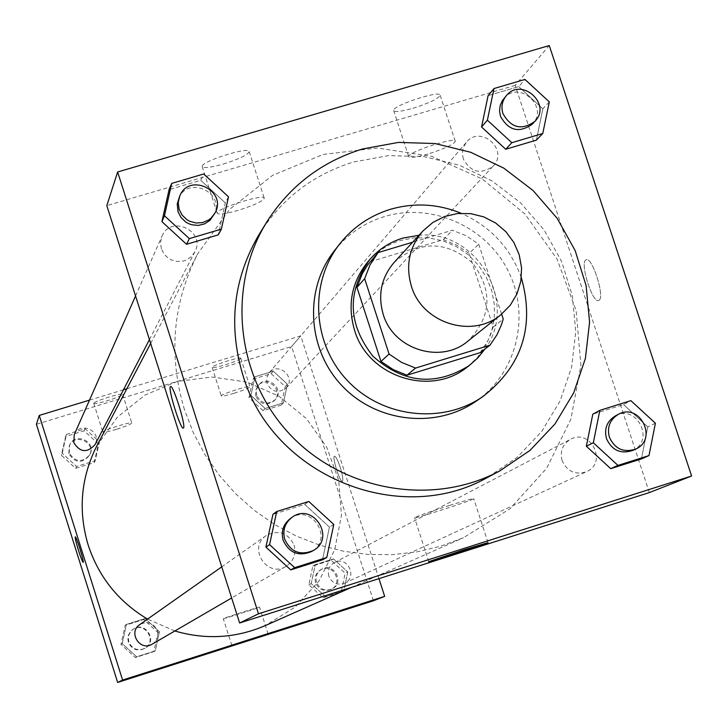 <?xml version="1.0" encoding="UTF-8"?>
<svg xmlns="http://www.w3.org/2000/svg" width="728" height="728" viewBox="0 0 728 728"><rect width="100%" height="100%" fill="white"/><g stroke="black" fill="none" stroke-linecap="round" stroke-linejoin="round"><path stroke-width="0.55" stroke-dasharray="3.64 2.73" d="M394.212 262.344C419.983 240.295 446.073 240.495 472.499 262.954C493.165 290.809 491.637 316.862 467.922 341.114M501.628 314.132L478.742 244.189L466.293 235.854L452.47 230.212L412.649 242.206M370.188 261.725L443.297 239.676L452.47 230.212M443.297 239.676L456.893 245.218L469.123 253.417L478.742 244.189M480.171 352.652L488.024 340.522L493.175 326.99L469.123 253.417M485.03 348.958C519.292 302.748 476.567 229.356 419.01 235.253M367.995 261.634C376.867 251.497 387.76 244.444 400.664 240.468L414.669 237.756L428.983 237.901L443.052 240.877L456.32 246.574L468.25 254.764L478.378 265.119L486.304 277.222L491.719 290.618L494.403 304.759L494.248 319.091L491.254 333.051L485.53 346.082L477.304 357.657L466.903 367.322M493.175 326.99L503.23 319.046M521.339 277.668C510.337 247.684 490.244 226.208 461.051 213.249M475.53 401.592C516.461 373.983 530.867 316.361 508.526 271.589C486.568 226.626 431.786 202.202 384.548 216.535C364.282 222.777 347.556 234.179 334.37 250.751M259.605 233.579C282.191 198.225 313.468 174.374 353.426 162.035L388.543 155.601L424.333 156.675L459.241 165.192L491.746 180.753L520.438 202.657L544.08 229.966L561.652 261.479L572.363 295.841L575.757 331.568L571.626 367.094L560.141 400.864L541.769 431.376L517.28 457.257L487.724 477.322M228.501 196.806L225.298 202.885L218.245 234.853L225.298 202.885L200.755 180.317L169.069 189.644L200.755 180.317L203.694 173.992M549.294 101.875L542.842 108.836L536.372 140.131L542.842 108.836L518.736 86.623L488.097 95.65L518.736 86.623L524.943 79.434M655.391 423.223L647.784 426.899L641.432 458.922L647.784 426.899L623.514 404.559L592.801 414.177L623.514 404.559L630.867 400.646M333.788 524.433L329.447 527.108L322.495 559.832L329.447 527.108L304.714 504.404L272.954 514.35L304.714 504.404L308.79 501.483M599.026 300.273C605.223 297.206 592.101 256.12 586.113 259.851C579.315 261.661 592.465 303.995 598.716 300.436L598.707 300.436C592.456 304.004 579.306 261.661 586.104 259.86C592.091 256.12 605.214 297.206 599.017 300.273M649.358 492.574L515.187 85.349L549.267 45.545M449.495 505.45C429.338 511.902 417.69 515.988 414.541 517.699C411.848 519.91 473.455 500.154 473.755 498.716C473.209 498.325 465.119 500.564 449.495 505.45M183.32 428.073L183.374 428.055C186.568 427.618 173.273 384.475 170.57 386.541M413.004 108.263C428.965 103.212 438.029 98.908 440.203 95.359C441.632 89.544 392.529 105.442 393.639 110.438C394.558 112.358 401.01 111.63 413.004 108.263M223.287 164.064C238.866 159.159 247.511 155.037 249.24 151.688C250.186 145.928 200.546 161.552 202.175 166.503C203.449 168.459 210.483 167.649 223.287 164.064M515.187 85.349L106.807 205.624M427.955 154.018C415.961 157.43 409.536 158.276 408.681 156.547C407.726 152.025 456.893 136.118 455.309 141.469C453.044 144.772 443.925 148.949 427.955 154.018M238.165 210.337C225.362 213.968 218.355 214.915 217.144 213.168C215.679 208.699 265.365 193.029 264.264 198.307C262.453 201.41 253.754 205.414 238.165 210.337M294.085 545.072C296.323 554.117 293.621 561.224 285.968 566.411C267.103 578.451 247.393 547.629 266.211 535.535C278.587 529.42 287.879 532.605 294.085 545.072M463.272 158.904L462.389 153.881L462.699 150.086L463.809 146.483L466.457 142.242C480.626 124.424 509.245 150.095 493.129 166.157C480.808 174.875 470.861 172.463 463.272 158.904M161.325 248.767L160.497 242.397L161.971 236.191C170.789 214.214 206.406 231.422 194.795 252.024L191.164 256.811L186.113 260.105L183.228 261.07L177.15 261.489L171.244 259.905L168.559 258.394L164.119 254.172L161.325 248.767M562.098 460.615C559.796 451.342 562.589 444.253 570.488 439.33C590.599 427.882 607.916 462.753 586.54 471.699C575.329 475.275 567.176 471.58 562.098 460.615M184.466 409.673C168.214 355.391 172.618 303.467 197.679 253.881L229.702 209.282L272.6 175.339L323.114 154.445L377.514 148.012L431.822 156.402L482.145 178.933L524.879 213.932L556.975 258.895L576.13 310.592L580.908 365.338L570.889 419.192L546.692 468.213L509.982 508.772L463.363 537.774L440.595 546.246L416.898 551.897L392.601 554.645L368.068 554.436L343.652 551.26L319.719 545.154L296.633 536.217L274.711 524.56L254.309 510.364L235.708 493.821L219.201 475.202L205.032 454.754L193.393 432.805L184.466 409.673M96.915 445.745L117.417 417.099L144.872 395.14L177.222 381.454L212.057 377.004L246.838 382.073L279.033 396.25L306.306 418.491L326.699 447.174L338.711 480.234L341.459 515.278L334.716 549.74L318.919 581.117L295.195 607.052L265.247 625.616M174.838 630.985L147.566 619.109M152.152 644.171C157.03 640.868 158.768 636.354 157.375 630.63C153.472 622.74 147.584 620.738 139.703 624.642M267.012 383.492L266.685 377.832L269.142 372.763C278.324 361.215 296.596 377.559 286.149 387.969C278.196 393.648 271.817 392.155 267.012 383.492M74.247 434.643C79.898 420.566 102.521 431.367 95.086 444.581M328.838 576.212C327.418 570.306 329.247 565.774 334.343 562.608C347.32 555.236 358.231 577.45 344.453 583.219C337.237 585.53 332.032 583.201 328.838 576.212M89.508 400.127L123.46 389.799M126.836 388.77L300.764 335.845L291.619 346.528L36.4 424.297M378.951 578.642L300.764 335.845M240.713 358.522L240.804 358.312C241.405 356.101 211.275 365.647 212.157 367.385C212.894 368.031 217.172 367.194 224.998 364.883C233.67 362.144 238.911 360.023 240.713 358.522M93.803 403.257L93.775 403.385C94.64 404.022 99.154 403.139 107.316 400.728C116.626 397.779 121.749 395.65 122.677 394.339C123.196 392.21 94.094 401.201 93.803 403.257M159.468 631.749L155.282 650.878L136.646 656.811L122.204 643.579L126.426 624.433L145.063 618.536L159.468 631.749L145.063 618.536L126.426 624.433L122.204 643.579L136.646 656.811L155.282 650.878L159.468 631.749L158.031 632.632L143.707 619.51L125.18 625.37L120.984 644.398L135.335 657.548L153.854 651.651L158.031 632.632M347.747 571.981L343.762 590.872L325.489 596.687L311.202 583.583L315.224 564.673L333.497 558.895L347.747 571.981L333.497 558.895L315.224 564.673L311.202 583.583L325.489 596.687L343.762 590.872L347.747 571.981L345.181 573.218L331.012 560.214L312.849 565.965L308.854 584.757L323.05 597.779L341.214 592L345.181 573.218M287.424 384.229L283.401 402.875L265.156 408.481L250.933 395.422L254.991 376.767L273.228 371.189L287.424 384.229L273.228 371.189L254.991 376.767L250.933 395.422L265.156 408.481L283.401 402.875L287.424 384.229L285.23 386.595L271.116 373.637L252.989 379.188L248.958 397.725L263.09 410.71L281.226 405.132L285.23 386.595M373.419 600.773L291.619 346.528M62.235 453.28L66.494 434.398L85.094 428.71L99.436 441.869L95.213 460.742L76.604 466.466L62.235 453.28L76.604 466.466L95.213 460.742L99.436 441.869L85.094 428.71L66.494 434.398L61.38 455.255L75.667 468.359L94.167 462.671L98.362 443.916L84.102 430.83L65.611 436.481L61.38 455.255M234.079 393.257C226.253 395.586 221.985 396.478 221.267 395.914C220.448 394.349 250.596 384.784 249.931 386.814C248.839 388.097 243.552 390.244 234.079 393.257M116.371 429.302C108.199 431.731 103.704 432.669 102.866 432.114C101.911 430.576 132.314 421.03 131.777 423.041C130.822 424.26 125.68 426.353 116.371 429.302M340.24 467.412C337.774 460.142 335.863 456.383 334.498 456.165C331.786 456.556 340.04 482.882 342.397 481.335C343.379 480.034 342.661 475.393 340.24 467.412C342.651 475.393 343.37 480.034 342.397 481.335C340.04 482.882 331.777 456.556 334.489 456.165C335.854 456.392 337.774 460.142 340.231 467.412M223.405 618.636L223.305 618.7C222.177 619.564 260.005 607.461 259.541 607.106C260.861 606.206 224.743 617.726 223.405 618.636M83.183 562.371L83.192 562.371C84.503 562.498 76.194 535.763 75.248 536.827M128.82 641.905L128.319 637.901L128.892 634.916L130.849 631.376L133.069 629.31C145.09 620.238 158.404 641.104 145.136 648.248C137.71 651.296 132.268 649.176 128.82 641.905M143.707 619.51L145.063 618.536M125.18 625.37L126.426 624.433M120.984 644.398L122.204 643.579M135.335 657.548L136.646 656.811M153.854 651.651L155.282 650.878M128.319 642.242L127.819 638.238L128.392 635.262L130.339 631.74L132.56 629.675C144.554 620.62 157.83 641.441 144.599 648.557C137.183 651.596 131.759 649.494 128.319 642.242M316.544 582.309C315.16 576.585 316.944 572.181 321.885 569.114C334.48 561.952 345.054 583.501 331.686 589.098C324.679 591.345 319.637 589.089 316.544 582.309M331.012 560.214L333.497 558.895M312.849 565.965L315.224 564.673M308.854 584.757L311.202 583.583M323.05 597.779L325.489 596.687M341.214 592L343.762 590.872M315.588 582.782C314.214 577.067 315.988 572.681 320.921 569.615C333.488 562.48 344.035 583.974 330.694 589.553C323.714 591.8 318.673 589.543 315.588 582.782M69.206 452.852L69.633 445.072C75.121 431.422 97.061 441.887 89.844 454.709C82.2 463.054 75.321 462.435 69.206 452.852M98.362 443.916L99.436 441.869M84.102 430.83L85.094 428.71M65.611 436.481L66.494 434.398M75.667 468.359L76.604 466.466M94.167 462.671L95.213 460.742M68.851 453.644L69.278 445.882C74.747 432.259 96.633 442.706 89.435 455.491C81.809 463.818 74.948 463.199 68.851 453.644M256.629 395.368L256.311 389.88L258.695 384.957C267.613 373.755 285.34 389.598 275.202 399.708C267.476 405.223 261.288 403.776 256.629 395.368M271.116 373.637L273.228 371.189M252.989 379.188L254.991 376.767M248.958 397.725L250.933 395.422M263.09 410.71L265.156 408.481M281.226 405.132L283.401 402.875M255.828 396.287L255.51 390.809L257.894 385.904C266.785 374.72 284.466 390.526 274.356 400.618C266.648 406.115 260.478 404.677 255.828 396.287M290.436 518.463C311.211 502.766 334.543 539.175 311.593 551.515M329.447 527.108L304.714 504.404M615.397 415.888C636.845 403.685 655.391 440.95 632.596 450.486M647.784 426.899L623.514 404.559M178.715 198.307C188.133 174.847 226.226 193.284 213.832 215.279M225.298 202.885L200.755 180.317M503.867 98.535C518.955 79.552 549.54 106.998 532.368 124.106M542.842 108.836L518.736 86.623M488.015 542.597L473.755 498.716M428.756 561.67L414.541 517.699M393.639 110.438L408.681 156.547M440.203 95.359L455.309 141.469M202.175 166.503L217.144 213.168M249.24 151.688L264.264 198.307M351.442 587.405L463.363 537.774M150.651 343.425L197.679 253.881M266.211 535.535L221.758 566.848M285.968 566.411L231.659 597.97M286.149 387.969L493.129 166.157M269.142 372.763L466.457 142.242M149.44 339.612L194.795 252.024M135.554 295.959L161.971 236.191M344.453 583.219L586.54 471.699M334.343 562.608L570.488 439.33M212.157 367.385L221.267 395.914M240.804 358.312L249.931 386.814M93.775 403.385L102.866 432.114M122.677 394.339L131.777 423.041M268.113 634.006L259.541 607.106M231.868 645.636L223.305 618.7M144.599 648.557L145.136 648.248M132.56 629.675L133.069 629.31M330.694 589.553L331.686 589.098M320.921 569.615L321.885 569.114M89.435 455.491L89.844 454.709M69.278 445.882L69.633 445.072M274.356 400.618L275.202 399.708M257.894 385.904L258.695 384.957"/><path stroke-width="1.09" d="M411.365 286.095C405.414 265.374 409.273 246.992 422.941 230.958L432.914 222.413L444.644 216.498L457.502 213.522L470.77 213.65L483.72 216.871L495.65 223.005L505.887 231.704L513.895 242.506L519.228 254.809L521.576 267.94L520.829 281.19L517.016 293.821L510.328 305.141L501.146 314.514C472.518 339.166 422.094 323.296 411.365 286.095M501.146 314.514L467.922 341.114C440.877 364.391 393.32 349.476 383.228 314.387C377.632 294.84 381.299 277.495 394.212 262.344L422.941 230.958M490.017 345.154L480.171 352.652L406.988 375.202L415.579 368.068L490.017 345.154L497.024 334.68L501.346 325.079L503.23 319.046L501.628 314.132M412.649 242.206L378.096 252.607L369.997 264.901L364.655 278.678L389.08 354.054L401.629 362.435L415.579 368.068M364.655 278.678L356.966 287.36L362.226 273.819L367.649 265.001L378.096 252.607M356.966 287.36L380.953 361.434L389.08 354.054M406.988 375.202L393.284 369.66L380.953 361.434M419.01 235.253L402.73 238.138C389.771 242.133 378.842 249.213 369.924 259.396C346.756 291.755 347.747 324.006 372.9 356.165C403.321 383.392 435.444 386.513 469.269 365.538L477.832 357.894L485.03 348.958M469.269 365.538L466.903 367.322C430.202 397.051 367.877 376.567 354.518 330.139C347.183 304.659 351.679 281.827 367.995 261.634L369.924 259.396M461.051 213.249C437.837 203.794 414.323 202.475 390.517 209.282C369.997 215.597 353.062 227.136 339.712 243.916C309.027 282.773 312.157 343.207 347.138 380.28C381.809 417.635 441.896 424.761 482.7 396.714C522.122 366.084 534.998 326.408 521.339 277.668M339.712 243.916L334.37 250.751C304.058 289.134 307.143 348.794 341.678 385.394C375.903 422.267 435.226 429.293 475.53 401.592L482.7 396.714M362.571 148.967C321.785 161.534 289.862 185.858 266.812 221.94C226.572 286.441 235.981 377.013 289.635 434.088C343.034 491.409 432.787 506.788 499.808 470.907L529.966 450.423L554.954 424.005L573.7 392.865L585.403 358.385L589.589 322.122L586.113 285.649L575.156 250.569L557.211 218.391L533.069 190.518L503.776 168.141L470.588 152.243L434.962 143.534L398.416 142.415L362.571 148.967M499.808 470.907L487.724 477.322C399.108 527.9 271.908 475.248 242.797 374.838C227.928 324.706 233.533 277.614 259.605 233.579L266.812 221.94M549.267 45.545L117.636 171.981L258.476 613.804L691.6 476.003L549.267 45.545M171.681 183.411L169.069 189.644L161.925 221.658L186.55 244.29L218.245 234.853L221.385 229.102L228.501 196.806L203.694 173.992L171.681 183.411L164.464 215.752L189.353 238.629L221.385 229.102M493.994 88.543L488.097 95.65L481.545 126.991L505.723 149.258L536.372 140.131L542.77 133.497L549.294 101.875L524.943 79.434L493.994 88.543L487.378 120.193L511.811 142.706L542.77 133.497M599.836 410.355L592.801 414.177L586.349 446.237L610.701 468.65L641.432 458.922L648.985 455.582L655.391 423.223L630.867 400.646L599.836 410.355L593.329 442.751L617.945 465.401L648.985 455.582M276.695 511.538L272.954 514.35L265.902 547.11L290.718 569.888L322.495 559.832L326.772 557.502L333.788 524.433L308.79 501.483L276.695 511.538L269.578 544.644L294.658 567.667L326.772 557.502M117.636 171.981L106.807 205.624L239.621 622.995L649.358 492.574L691.6 476.003M463.891 549.849L488.033 542.642C487.542 543.507 425.871 563.299 428.756 561.67L463.891 549.849M239.621 622.995L258.476 613.804M170.57 386.541L170.507 386.568C173.046 383.865 186.586 427.582 183.365 428.055C180.881 430.521 167.877 389.161 170.361 386.714C167.904 389.107 180.681 429.92 183.32 428.073M147.566 619.109C118.555 601.756 98.753 577.058 88.152 545.008C77.951 510.592 80.872 477.504 96.915 445.745L150.651 343.425M351.442 587.405L265.247 625.616C235.89 638.21 205.76 640.003 174.838 630.985M221.758 566.848L139.703 624.642C127.728 632.35 140.14 651.833 152.152 644.171L231.659 597.97M149.44 339.612L95.086 444.581C87.205 453.18 80.116 452.543 73.81 442.66L74.247 434.643L135.554 295.959M39.257 415.415L122.586 680.052L384.666 596.359L373.419 600.773L117.654 682.455L36.4 424.297L39.257 415.415L89.508 400.127M123.46 389.799L126.836 388.77M384.666 596.359L378.951 578.642M231.968 645.581L268.122 634.015L231.968 645.581M117.654 682.455L122.586 680.052M75.239 536.827L75.239 536.827C74.966 537.965 76.067 542.551 78.533 550.586C76.058 542.551 74.966 537.965 75.239 536.827C76.149 535.644 84.503 562.489 83.183 562.371C82.455 561.907 80.908 557.976 78.524 550.586C80.89 557.903 82.437 561.834 83.174 562.371M313.267 550.541L311.593 551.515C298.717 556.774 289.244 553.062 283.183 540.367C280.881 531.44 283.292 524.142 290.436 518.463L292.01 517.353C312.876 501.592 336.309 538.156 313.267 550.541C300.336 555.828 290.827 552.097 284.73 539.348C282.419 530.375 284.839 523.05 292.01 517.353M272.954 514.35L265.902 547.11L269.578 544.644M265.902 547.11L290.718 569.888L294.658 567.667M290.718 569.888L322.495 559.832M635.59 449.103L632.596 450.486C620.629 454.299 611.92 450.341 606.479 438.611C604.003 428.71 606.979 421.13 615.397 415.888L618.318 414.359C639.848 402.111 658.476 439.53 635.59 449.103C623.577 452.925 614.832 448.958 609.372 437.182C606.879 427.236 609.864 419.628 618.318 414.359M592.801 414.177L586.349 446.237L593.329 442.751M586.349 446.237L610.701 468.65L617.945 465.401M610.701 468.65L641.432 458.922M215.069 212.885L209.946 220.384L204.55 223.887L198.244 225.416L191.737 224.77L188.643 223.651L185.776 222.04L181.026 217.526L178.032 211.739L177.222 203.958L179.807 195.841C189.262 172.281 227.509 190.8 215.069 212.885L211.175 218.009L208.618 220.002L202.657 222.568L196.132 223.014L189.781 221.294L186.896 219.674L182.127 215.142L179.124 209.327L178.224 202.493L179.807 195.841M169.069 189.644L161.925 221.658L164.464 215.752M161.925 221.658L186.55 244.29L189.353 238.629M186.55 244.29L218.245 234.853M534.916 121.367L532.368 124.106C519.237 133.388 508.617 130.794 500.5 116.316L499.545 110.947L500.163 105.587L502.293 100.692L506.306 95.696C521.448 76.631 552.161 104.195 534.916 121.367C521.739 130.694 511.065 128.083 502.921 113.541C500.964 106.907 502.093 100.955 506.306 95.696M488.097 95.65L481.545 126.991L487.378 120.193M481.545 126.991L505.723 149.258L511.811 142.706M505.723 149.258L536.372 140.131"/></g></svg>
